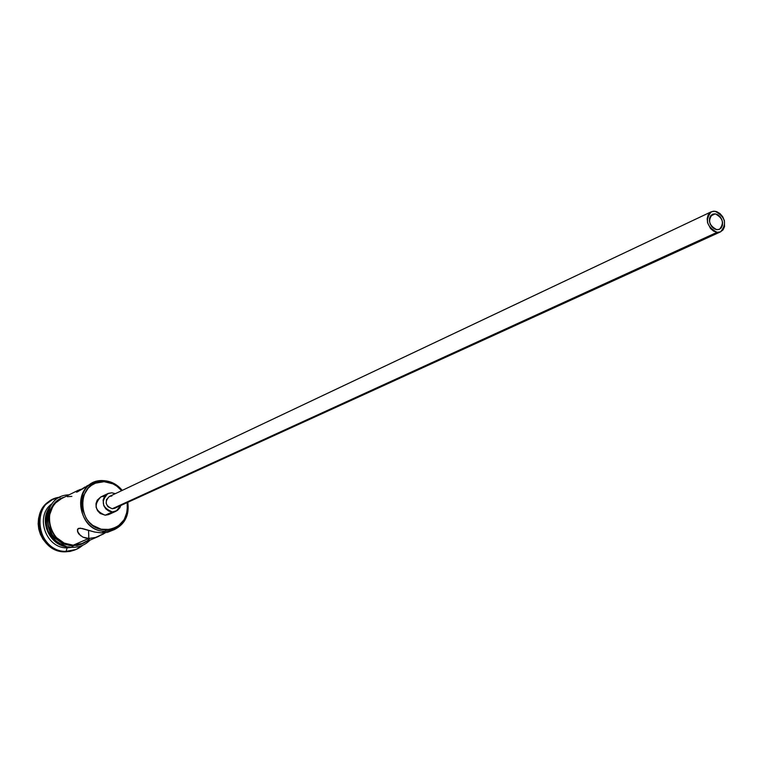 <?xml version="1.0" encoding="UTF-8"?>
<svg xmlns="http://www.w3.org/2000/svg" width="763" height="763" viewBox="0 0 763 763"><rect width="100%" height="100%" fill="white"/><g stroke="black" fill="none" stroke-linecap="round" stroke-linejoin="round"><path stroke-width="1.14" d="M103.577 533.919L95.661 537.448L88.804 538.43L85.628 538.049L82.881 537.123L78.971 534.148L77.874 532.393L77.578 529.264L80.115 528.12L94.545 532.011L101.565 532.889L105.237 531.296L105.666 529.818C76.186 530.171 74.784 479.278 104.15 481.682L103.644 480.652C72.733 478.115 74.202 531.687 105.237 531.296C80.792 531.945 70.825 492.45 92.933 482.931L103.644 480.652C111.036 481.11 117.235 484.352 122.242 490.38C117.235 484.352 111.036 481.11 103.644 480.652L104.15 481.682L95.489 483.17L91.598 485.249L88.212 488.11L83.463 495.75L82.29 500.242L82.557 509.684L86.257 518.516L89.233 522.274L92.809 525.392L101.193 529.236L110.11 529.474L114.336 528.215L118.198 526.089L124.226 519.632L127.307 511.086L127.163 502.598C128.289 519.05 121.117 528.12 105.666 529.818L105.237 531.296L101.565 532.889L107.469 532.345L111.188 530.819M715.236 213.85C723.038 218.056 724.449 223.206 719.48 229.291L716.81 229.682L714.225 228.786L711.908 226.811L710.219 224.074L709.418 220.974L709.619 217.999L710.801 215.605L712.776 214.145L715.236 213.85L717.811 214.756L720.119 216.73L721.798 219.458L722.599 222.548L722.399 225.514L721.235 227.908L719.271 229.377L716.81 229.682C709.018 225.524 707.578 220.383 712.499 214.26L715.236 213.85L710.439 216.11L715.236 213.85M711.307 211.771L109.309 496.503C104.369 501.796 105.361 505.879 112.285 508.749L717.077 232.333C706.681 226.792 704.764 219.935 711.307 211.771L714.969 211.217C725.375 216.835 727.253 223.702 720.615 231.809L717.077 232.333L112.285 508.749L107.945 506.737L106.181 503.408L106.41 499.727L109.328 496.494M111.474 512.602L108.632 514.577L105.208 515.197L112.39 511.944C102.013 507.662 100.516 501.549 107.888 493.585L111.77 492.793L115.308 493.661L111.77 492.793L108.327 493.394L104.359 496.78L103.11 500.185L103.806 505.755L105.876 508.931L108.89 511.105L112.39 511.944L105.208 515.197L100.144 513.442L97.578 510.733L96.119 507.261L96.004 503.542L97.244 500.156L100.783 496.98C93.42 504.896 94.908 510.962 105.208 515.197L108.871 514.472L116.062 511.22L112.39 511.944L117.368 510.485L119.772 507.92L120.802 505.497L116.081 511.21M104.951 533.089L95.661 537.448L88.804 538.43L88.565 530.419L88.804 538.43L73.219 545.202L88.804 538.43L82.881 537.123M50.11 506.727C37.95 521.072 50.501 547.386 69.28 546.909C50.501 547.386 37.95 521.072 50.11 506.727M66.104 551.372L67.106 547.853C45.522 548.502 34.44 515.397 52.237 503.59C34.44 515.397 45.522 548.502 67.106 547.853L69.156 546.966L67.106 547.853L72.542 547.29L67.106 547.853L66.104 551.372C39.666 552.193 29.004 509.856 52.924 499.45L60.267 497.152C29.776 499.994 35.203 552.135 66.104 551.372L65.027 551.83L66.104 551.372C72.418 551.42 77.931 549.398 82.642 545.316L76.147 549.436L66.104 551.372M92.933 482.931L77.454 491.849L76.29 491.916L78.293 490.237L61.46 498.62C39.991 507.881 49.519 545.898 73.219 545.202L82.07 543.542L86.019 541.377M81.488 489.159L79.314 489.789L81.488 489.159M78.293 490.237L76.434 492.154M48.737 509.541C42.776 527.138 48.441 539.336 65.732 546.136L60.964 544.563L56.863 542.207L53.238 539.079L47.955 531L45.933 521.596L46.266 516.837L48.737 509.541M52.399 499.727L51.865 499.984C27.964 510.38 38.617 552.66 65.027 551.83L59.924 551.201L54.984 549.532L50.396 546.899L46.333 543.399L42.957 539.174L40.42 534.367L38.789 529.188L38.16 523.838L38.532 518.516L39.905 513.442L42.213 508.797L45.36 504.782L51.97 499.937M89.843 538.43C85.351 543.17 79.81 545.535 73.229 545.507L72.59 547.29L73.229 545.507C48.002 546.232 39.609 504.925 63.358 497.457M69.042 494.844C38.131 495.406 41.717 547.92 72.599 547.29L72.132 545.984L63.033 543.885L55.194 538.316L52.132 534.472L48.355 525.421L47.773 520.566L49.337 511.134L54.278 503.275L60.782 498.63M121.632 490.676L116.882 486.193L112.895 483.837L104.15 481.682C111.055 482.102 116.882 485.096 121.632 490.676M101.193 496.799L104.607 496.198M74.908 549.97L70.082 551.42L65.027 551.83L76.147 549.436M76.71 545.612L81.088 544.305M85.628 542.007L77.816 545.135L73.229 545.507L64.121 543.409L56.271 537.829L50.902 529.617L48.842 520.051L50.415 510.609L55.346 502.741L58.856 499.784L64.721 496.999M71.856 496.379L67.335 496.694M61.555 498.573L55.565 502.96L52.742 506.565L49.461 515.283L49.709 524.858L53.448 533.814L56.472 537.61L64.226 543.122L73.219 545.202L82.29 543.447L99.142 536.17M80.64 535.779L77.549 531.515L77.578 529.264L78.494 528.349L82.299 528.492L94.545 532.011L101.565 532.889L107.469 532.345L114.574 529.512L105.237 531.296C121.641 529.446 129.157 519.784 127.783 502.312C129.51 514.949 125.103 524.019 114.574 529.512M85.198 486.908L77.454 491.849L76.529 492.164L76.414 491.639M89.719 484.61L86.562 486.136M116.491 507.014L115.604 507.776M114.584 508.33L112.285 508.749L114.765 508.253L720.596 231.818M109.576 496.379L111.875 495.979M717.077 232.333L720.358 231.914L722.971 229.959L724.526 226.754L724.411 220.726L722.723 216.778L720.014 213.583L716.705 211.628L713.281 211.208L710.267 212.4L708.121 215.013L707.177 218.666L707.587 222.796L710.534 228.509L713.624 231.132L717.077 232.333M100.754 496.99L107.888 493.585M51.865 499.984L52.924 499.45M90.063 540.09C85.284 544.925 79.486 547.329 72.666 547.29M77.492 529.493L77.549 531.515"/></g></svg>
